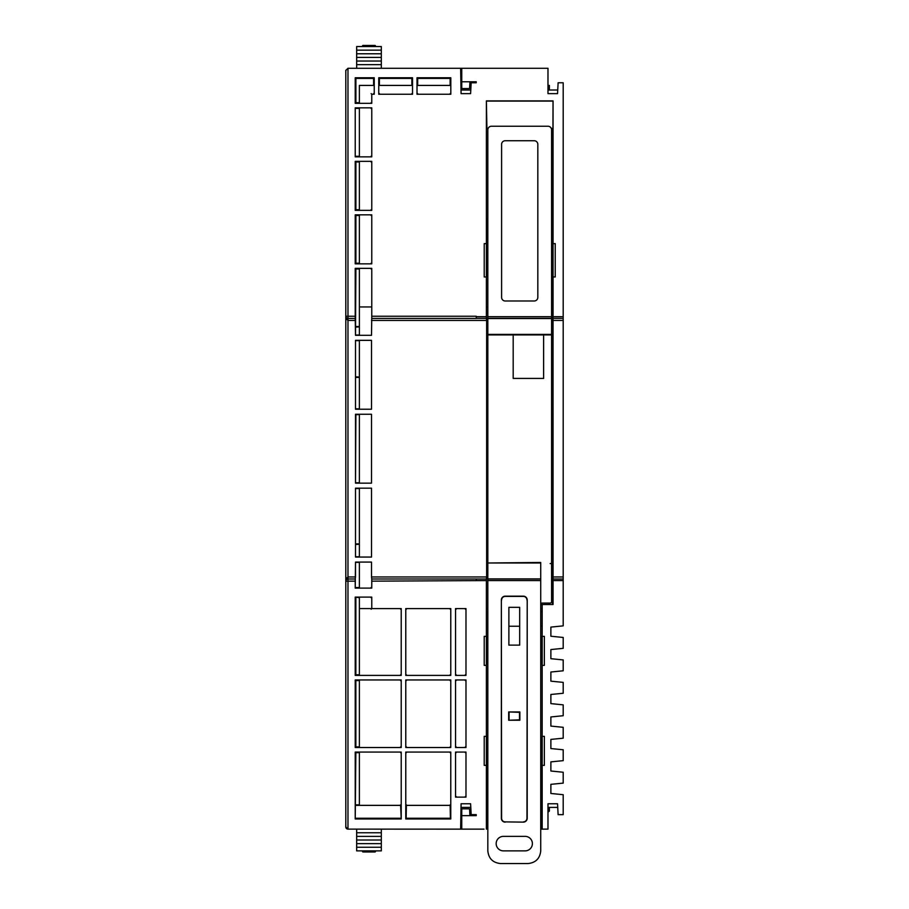 <?xml version="1.0" encoding="UTF-8"?>
<svg xmlns="http://www.w3.org/2000/svg" width="909" height="909" viewBox="0 0 909 909"><rect width="100%" height="100%" fill="white"/><g stroke="black" fill="none" stroke-linecap="round" stroke-linejoin="round"><path stroke-width="1.36" d="M363.77 829.144L356.669 829.144L356.669 832.769L368.997 832.769L356.669 832.769L356.669 847.256L381.314 847.256L381.314 850.881L356.669 850.881L356.669 847.256L381.314 847.256L381.314 843.643L356.669 843.643L381.314 843.643L381.314 840.018L356.669 840.018L381.314 840.018L381.314 836.394L356.669 836.394L381.314 836.394L381.314 829.144L374.213 829.144M369.633 850.881L374.917 851.244M363.066 851.244L362.35 850.881L363.066 851.244M368.997 832.769L381.314 832.769L368.997 832.769M362.43 850.881L368.361 850.881M368.997 851.972L369.633 851.244L375.553 851.244A0.727 0.636 90 0 1 374.917 851.972L363.066 851.972A0.727 0.636 90 0 1 362.43 851.244L368.361 851.244L368.997 851.972M460.636 68.277L461.749 68.277L461.749 81.787L476.236 81.787L476.236 82.764L471.169 82.764L470.601 93.638L461.079 93.638L460.636 68.277L347.977 68.277L345.806 70.448L345.806 607.814M345.818 70.266A2.17 2.17 -26.6 0 0 345.806 70.448L345.806 316.241L347.977 316.241L347.977 68.277M460.806 77.56L461.749 77.56M546.502 829.122L540.73 829.144L543.559 829.144L540.73 829.144L543.559 829.144L540.73 829.144L541.98 829.122L541.98 826.349M460.874 815.907L461.749 815.907M421.219 829.144L394.211 829.144M461.079 803.761L470.601 803.761L470.782 807.385L461.022 807.385L461.079 803.761L460.636 829.122L347.977 829.122A2.17 2.17 180 0 1 345.806 826.974L347.977 829.122L478.236 829.144M347.977 829.122L347.977 581.158L345.806 581.158L345.806 817.555M345.806 816.384L345.806 776.684M563.194 624.676L563.194 82.764L558.115 82.764L557.547 93.638L547.979 93.638L547.979 68.277L461.749 68.277M460.806 78.06L461.749 78.06M461.749 78.344L460.818 78.344M460.818 78.39L461.749 78.39M460.852 816.748L461.749 816.748M461.749 816.441L460.863 816.441M460.863 816.305L461.749 816.305L460.863 816.282M460.874 815.918L461.749 815.918M356.669 829.144C351.374 829.144 351.374 829.144 356.669 829.144C351.374 829.144 351.374 829.144 356.669 829.144M386.166 829.144L381.314 829.144M428.559 829.144L401.619 829.144M470.589 829.144L443.649 829.144M461.749 815.646L461.749 808.84L469.555 808.84L469.908 815.646L476.236 815.646L476.236 814.634L469.862 814.634L476.236 814.634L476.236 815.646L461.749 815.646L461.749 829.122L483.997 829.144M418.708 829.144L396.085 829.144M463.249 829.144L450.262 829.144M450.296 829.144L436.229 829.144M557.74 807.408L549.366 807.408M558.376 814.646L563.194 814.646L563.194 794.727M563.194 637.482L563.194 648.344L561.523 648.503M563.194 682.409L563.194 693.272L563.194 682.386L550.877 681.159L550.877 672.024L563.194 670.797L563.194 659.923L563.194 670.808L561.467 670.967M563.194 749.8L563.194 760.663L563.194 749.777L550.877 748.55L550.877 739.415L563.194 738.188L563.194 727.314L550.877 726.086L550.877 716.951L563.194 715.724L563.194 704.85L563.194 715.735L561.33 715.906M563.194 704.85L550.877 703.623L550.877 694.487L561.398 693.442M563.194 727.336L563.194 738.199L561.285 738.381M563.194 659.923L550.877 658.695L550.877 649.56L563.194 648.333L563.194 637.459L550.877 636.232L550.877 627.096L563.194 625.869L563.194 580.578L553.047 580.578L553.047 604.519L542.173 604.519L542.173 636.38L544.355 636.38L544.355 665.365L542.173 665.365L542.173 736.37L544.355 736.37L544.355 765.355L542.173 765.355L542.173 829.122L547.979 829.122L547.979 803.761L557.547 803.761L558.115 814.634L563.194 814.634L563.194 794.705L550.877 793.477L550.877 784.342L563.194 783.115L563.194 772.241L563.194 783.126L561.16 783.319M563.194 772.241L550.877 771.014L550.877 761.878L561.217 760.844M359.385 805.363L359.385 752.061M359.385 747.505L359.385 679.955M359.385 675.398L359.385 597.099M549.366 807.385L549.366 811.067L547.979 811.067M470.601 803.761L471.169 814.634L470.976 811.067L469.669 811.067M461.749 811.067L460.954 811.067L460.897 814.634L461.749 814.634L460.897 814.634L460.874 815.714L461.749 815.714M359.385 588.112L359.385 562.08M359.385 557.058L359.385 488.167M359.385 483.145L359.385 414.254M359.385 409.232L359.385 340.341M359.385 335.319L359.385 268.348M540.73 603.076L550.15 603.076L549.366 603.076L549.366 604.519M359.385 263.849L359.385 214.842M359.385 210.354L359.385 161.347M359.385 156.848L359.385 107.841M359.385 103.342L359.385 85.412L374.247 85.412M547.979 85.412L549.366 85.412L549.366 90.014M378.746 85.412L412.527 85.412M417.015 85.412L450.807 85.412M460.943 85.412L461.749 85.412M476.236 82.764L476.236 81.787L469.93 81.787L469.748 85.412L471.032 85.412M549.366 811.067L547.979 812.26M381.314 68.277L381.314 64.653L356.669 64.653L356.669 68.277M381.314 50.154L356.669 50.154L356.669 46.541L381.314 46.541L381.314 53.779L356.669 53.779L356.669 50.154M381.314 64.653L381.314 53.779M368.361 46.541L363.066 46.177M374.917 46.177L375.644 46.541L374.917 46.177M381.314 57.403L356.669 57.403L356.669 53.779M381.314 61.028L356.669 61.028L356.669 57.403M356.669 64.653L356.669 61.028M375.644 46.177L375.553 46.177A0.727 0.636 -90 0 0 374.917 45.45L375.644 46.541L369.633 46.541M375.553 46.541L369.633 46.177L368.997 45.45L368.361 46.177L362.43 46.177A0.727 0.636 -90 0 1 363.066 45.45L368.997 45.45L363.066 45.45L362.35 46.541M374.917 45.45L368.997 45.45L374.917 45.45M345.806 826.951L345.806 318.423L347.977 320.445L347.977 316.241L355.226 316.241L355.226 268.348L371.77 268.348L371.77 316.241L476.236 316.241L476.236 318.411L371.747 318.411L371.508 335.319L355.499 335.319L355.249 318.411L347.977 318.411A2.17 2.17 180 0 1 345.806 316.241L345.806 70.448M345.806 318.423L345.806 316.241L345.806 318.423M486.383 829.122L486.383 765.355L484.213 765.355L484.213 736.37L486.383 736.37L486.383 665.365L484.213 665.365L484.213 636.38L486.383 636.38L486.383 580.578L371.77 581.158L371.77 588.112L355.226 588.112L355.226 581.158L347.977 581.158L347.977 578.988A2.17 2.17 -0 0 0 345.806 581.158L345.806 578.976L347.977 576.954L355.499 576.954L355.499 562.08L371.508 562.08L371.508 576.954L486.645 576.954L486.645 320.445L371.508 320.445M371.508 576.954L371.747 578.988L476.236 578.988L476.236 580.578M476.236 316.707L486.383 316.707L486.383 276.961L484.213 276.961L484.213 243.635L486.383 243.635L486.383 100.888L553.047 100.888L553.047 243.635L555.217 243.635L555.217 276.961L553.047 276.961L553.047 316.707L563.194 316.707L563.194 82.764M355.226 156.848L355.226 107.841L371.77 107.841L371.77 156.848L355.226 156.848L355.226 107.841M417.015 77.776L450.807 77.776L450.807 94.252L417.015 94.252L417.015 77.776L417.674 78.424L450.148 78.424L450.148 85.412M355.226 263.849L355.226 214.842L371.77 214.842L371.77 263.849L355.226 263.849L355.885 263.201L355.885 215.501L359.385 215.501M355.226 210.354L355.226 161.347L371.77 161.347L371.77 210.354L355.226 210.354L355.885 209.695L355.885 161.995L359.385 161.995M412.527 77.776L412.527 94.252L378.746 94.252L378.746 77.776L412.527 77.776L411.868 78.424L411.868 85.412M374.247 77.776L374.247 94.252L371.77 94.252L371.77 103.342L355.226 103.342L355.226 77.776L374.247 77.776L373.599 78.424L373.599 85.412M355.499 576.954L355.249 578.988L347.977 578.988L347.977 320.445L355.499 320.445M355.499 557.058L355.499 488.167L371.508 488.167L371.508 557.058L355.499 557.058L355.499 488.167M355.499 409.232L355.499 340.341L371.508 340.341L371.508 409.232L355.499 409.232L355.499 340.341M355.499 483.145L355.499 414.254L371.508 414.254L371.508 483.145L355.499 483.145L355.885 414.64L359.385 414.64M405.778 752.061L450.773 752.061L450.773 818.975L405.778 818.975L405.778 752.061L406.391 752.675M405.778 679.955L450.773 679.955L450.773 747.505L405.778 747.505L405.778 679.955L406.391 680.58M455.545 797.136L455.545 752.061L465.987 752.061L465.987 797.136L455.545 797.136L456.159 796.511M465.987 675.398L455.545 675.398L455.545 608.587L465.987 608.587L465.987 675.398L465.363 674.785M465.987 747.505L455.545 747.505L455.545 679.955L465.987 679.955L465.987 747.505L465.363 746.88M405.778 608.587L450.773 608.587L450.773 675.398L405.778 675.398L405.778 608.587L406.391 609.2M355.226 747.505L355.226 679.955L401.221 679.955L401.221 747.505L355.226 747.505L355.851 746.88L355.851 680.58L359.385 680.58M371.77 597.099L371.77 608.587L401.221 608.587L401.221 675.398L355.226 675.398L355.226 597.099L371.77 597.099L371.145 597.713M355.226 818.975L355.226 752.061L401.221 752.061L401.221 818.975L355.226 818.975L355.851 752.675L359.385 752.675M476.236 579.022L486.395 579.022L486.645 576.954M486.645 320.445L486.395 318.366L476.236 318.366M470.782 90.014L461.022 90.014M355.499 335.319L355.885 268.996L355.226 268.348M355.226 316.241L355.249 318.411M371.77 316.241L371.747 318.411M371.77 268.348L371.122 268.996M359.385 156.257L355.783 156.291M371.77 156.848L371.122 156.2M371.77 107.841L371.122 108.489M450.807 94.252L450.148 93.604M417.674 93.604L417.015 94.252M450.807 77.776L450.148 78.424M417.674 85.412L417.674 78.424M371.77 214.842L371.122 215.501M371.122 263.201L371.77 263.849M355.226 214.842L355.885 215.501M359.385 263.201L355.885 263.201M371.77 161.347L371.122 161.995M371.122 209.695L371.77 210.354M355.226 161.347L355.885 161.995M359.385 209.695L355.885 209.695M379.394 85.412L379.394 78.424L378.746 77.776M378.746 94.252L379.394 93.604M412.527 94.252L411.868 93.604M379.394 78.424L411.868 78.424M373.599 93.604L374.247 94.252M355.226 77.776L355.885 78.424L373.599 78.424M355.226 103.342L355.885 102.694L355.885 78.424M371.77 103.342L371.122 102.694M359.385 102.694L355.885 102.694M359.385 556.728L355.783 556.763M359.385 408.845L355.885 408.845M359.385 482.759L355.885 482.759M355.226 588.112L355.499 562.08M355.249 578.988L355.226 581.158M359.385 335.001L355.783 335.035M371.77 581.158L371.747 578.988M371.122 587.464L371.77 588.112M355.783 562.364L359.385 562.398M359.385 587.532L355.783 587.566M450.773 818.975L450.409 818.259L406.141 818.259L405.778 818.975M450.773 752.061L450.148 752.675M450.148 804.851L450.409 818.259M406.141 818.259L406.391 804.851M406.391 746.88L405.778 747.505M450.773 747.505L450.148 746.88M450.773 679.955L450.148 680.58M465.363 796.511L465.987 797.136M465.987 752.061L465.363 752.675M456.159 752.675L455.545 752.061M455.545 675.398L456.159 674.785M456.159 609.2L455.545 608.587M465.987 608.587L465.363 609.2M455.545 747.505L456.159 746.88M456.159 680.58L455.545 679.955M465.987 679.955L465.363 680.58M450.773 675.398L450.148 674.785M406.391 674.785L405.778 675.398M450.773 608.587L450.148 609.2M400.596 746.88L401.221 747.505M401.221 679.955L400.596 680.58M355.226 679.955L355.851 680.58M359.385 746.88L355.851 746.88M400.596 674.785L401.221 675.398M401.221 608.587L400.596 609.2M359.385 608.576L371.77 608.576L371.145 609.2M355.226 597.099L359.385 597.713M355.226 675.398L355.851 674.785L355.851 597.713M359.385 674.785L355.851 674.785M400.596 804.851L401.221 818.975M401.221 752.061L400.596 752.675M355.226 752.061L355.851 752.675M400.858 818.259L355.589 818.259M355.885 326.501L359.385 326.501M359.385 268.996L355.885 268.996M359.385 108.421L355.783 108.398M371.122 93.604L371.77 94.252M355.885 543.889L359.385 543.889M359.385 488.553L355.885 488.553M355.783 544.48L359.385 544.286M355.783 340.636L359.385 340.67M359.385 377.03L355.783 376.837M359.385 377.417L355.885 377.417M355.783 327.092L359.385 326.899M450.409 805.363L406.141 805.363M400.858 805.363L355.589 805.363M359.385 804.851L355.851 804.851M532.39 843.62A7.249 7.249 180 0 1 525.152 850.869L503.404 850.869A7.249 7.249 180 0 1 496.166 843.62A7.249 7.249 180 0 1 503.404 836.371L525.152 836.371A7.249 7.249 180 0 1 532.39 843.62M540.73 563.001L487.826 563.001L540.73 562.466L540.73 850.869C539.923 858.516 535.696 862.743 528.049 863.55L500.507 863.55C492.86 862.743 488.633 858.516 487.826 850.869L487.826 578.897L540.73 578.897M540.73 737.824L541.946 737.869M540.73 762.072L541.946 762.026M540.73 580.578L487.826 580.578M505.222 822.134A3.875 3.875 180 0 1 501.348 818.259L501.348 600.031A3.875 3.875 180 0 1 505.222 596.156L523.334 596.156A3.875 3.875 180 0 1 527.209 600.031L527.209 818.259A3.875 3.875 180 0 1 523.334 822.134L505.222 821.884A3.625 3.625 0 0 1 501.598 818.259L501.348 600.031M487.826 563.001L487.826 578.897M505.222 596.156L505.222 596.406A3.625 3.625 -0 0 0 501.598 600.031M523.334 822.134L505.222 821.884M523.334 821.884A3.625 3.625 -0 0 0 526.959 818.259L527.209 818.259M527.209 600.031L526.959 818.259M526.959 600.031A3.625 3.625 0 0 0 523.334 596.406L523.334 596.156M505.222 596.406L523.334 596.406M540.73 579.022L487.826 579.022M541.946 637.345L540.73 637.3M540.73 663.706L541.946 663.672M487.826 737.824L486.61 737.869M486.61 762.026L487.826 762.072M508.881 607.337L519.687 607.337L519.687 645.129L508.881 645.129L508.881 607.337L508.881 645.129M508.688 711.952L519.868 711.952L519.868 720.235L508.688 720.235L508.688 711.952L519.493 712.326L519.493 719.86L508.688 720.235M487.826 663.706L486.61 663.672M487.826 637.3L486.61 637.345M519.687 607.337L519.687 645.129M509.063 719.86L509.063 712.326M519.357 626.233L509.21 626.233M540.73 611.462L542.162 611.462L542.162 625.869L540.73 625.869M486.747 637.345L486.747 663.672M486.645 219.001L486.769 276.234M486.769 244.351L486.769 219.001M486.61 737.097L486.61 801.92L487.826 801.92M486.61 801.795L486.747 762.037M486.747 737.869L486.747 737.097M486.917 128.76L486.383 100.888M486.383 243.635L486.383 276.961M486.383 316.707L486.395 318.366M486.395 579.022L486.383 580.578M486.383 636.38L486.383 665.365M486.383 736.37L486.383 765.355M486.588 829.122L486.61 801.92M469.93 81.787L469.578 88.559L461.749 88.559L461.749 81.787M553.047 316.707L553.036 318.366L563.194 318.366L563.194 316.707M553.047 100.888L552.513 244.351M552.513 276.234L552.422 604.519M553.047 580.578L553.036 318.366M553.047 276.961L553.047 243.635M552.649 244.351L552.649 276.234M552.911 243.635L555.217 243.635L555.217 276.961M486.576 101.081L552.854 101.081M484.213 276.961L484.213 243.635L486.52 243.635M484.213 665.365L484.213 636.38L486.52 636.38M484.213 765.355L484.213 736.37L486.52 736.37M552.513 128.76L551.422 128.76M551.593 566.171L552.513 566.171M551.593 589.998L552.422 589.998M541.98 817.248L541.98 805.544L540.73 805.544M486.576 128.419L488.133 128.419M551.297 128.419L552.854 128.419M552.786 576.954L563.194 576.954L563.194 320.445L552.786 320.445M563.194 320.445L563.194 318.366M553.036 579.022L563.194 579.022L563.194 576.954M547.979 90.014L557.74 90.014M541.559 604.519L542.173 604.519M542.173 765.355L542.173 736.37M542.173 665.365L542.173 636.38M541.559 801.533L541.821 762.037M541.821 737.869L541.98 805.544M540.73 817.248L542.139 817.248L542.139 826.349L540.73 826.349M541.821 637.345L541.821 663.672M547.979 807.385L557.74 807.385L557.547 803.761M563.194 760.651L550.877 761.878M563.194 738.188L550.877 739.415M563.194 693.26L550.877 694.487M563.194 670.797L550.877 672.024M563.194 648.333L550.877 649.56M540.73 801.92L541.946 801.92M563.194 783.115L550.877 784.342M542.048 736.37L544.355 736.37L544.355 765.355M542.048 636.38L544.355 636.38L544.355 665.365M563.194 580.578L563.194 579.022M460.829 78.947L461.749 78.947M487.826 601.633A1.454 1.454 0 0 0 487.826 601.644L487.826 129.862A3.625 3.625 180 0 1 491.451 126.237L547.979 126.237A3.625 3.625 -0 0 1 551.593 129.862L551.593 318.525L487.826 318.525M487.826 244.351L486.645 244.351M486.645 276.234L487.826 276.234M550.263 603.076A1.454 1.454 0 0 0 550.559 603.019A1.454 1.454 -0 0 1 550.15 603.076L549.366 603.076L550.15 603.076A1.454 1.454 -0 0 0 551.593 601.633L551.593 334.932L487.826 334.932L551.593 334.932L487.826 334.932L551.593 334.932L551.593 318.525M543.627 334.932L543.627 378.417L513.187 378.417L513.187 334.932M487.826 316.707L551.593 316.707M501.598 144.361A3.625 3.625 180 0 1 505.222 140.736L534.208 140.736A3.625 3.625 180 0 1 537.833 144.361L537.833 297.368A3.625 3.625 180 0 1 534.208 300.993L505.222 300.993A3.625 3.625 180 0 1 501.598 297.368L501.598 144.361A3.625 3.625 0 0 1 505.222 140.736L534.208 140.736A3.625 3.625 0 0 1 537.833 144.361L537.833 297.368M487.826 318.366L551.593 318.366M551.593 244.351L552.786 244.351M551.593 276.234L552.786 276.234M550.934 602.849A1.454 1.454 -0 0 0 551.593 601.69A1.454 1.454 0 0 1 550.843 602.906M486.383 608.576L487.826 608.576M540.73 608.576L542.173 608.576M359.385 306.947L371.77 306.947M486.383 306.947L487.826 306.947M486.588 805.544L487.826 805.544M487.826 334.398L551.593 334.398M550.15 563.603L551.593 563.444M362.35 851.244L363.066 851.972M374.917 851.972L375.644 851.244"/></g></svg>
